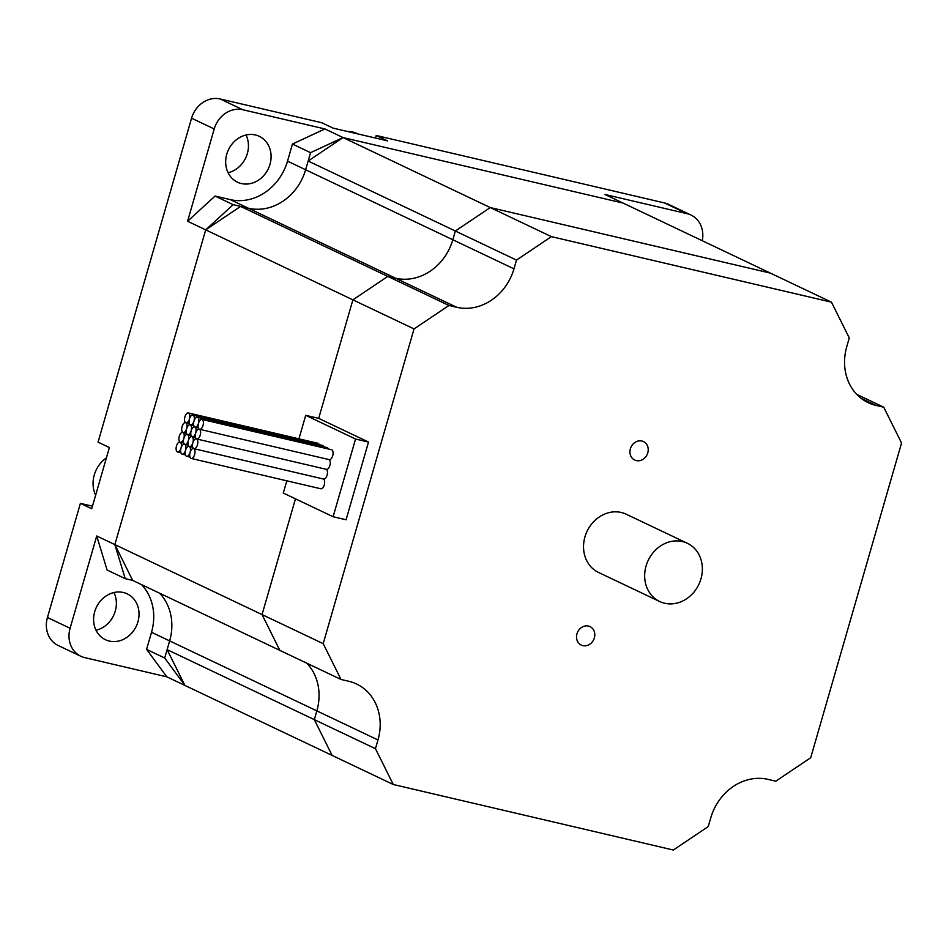 <?xml version="1.0" encoding="UTF-8"?>
<svg xmlns="http://www.w3.org/2000/svg" width="949" height="949" viewBox="0 0 949 949"><rect width="100%" height="100%" fill="white"/><g stroke="black" fill="none" stroke-linecap="round" stroke-linejoin="round"><path stroke-width="1.42" d="M341.011 679.46L279.86 650.385L262.054 614.584L323.194 643.659L341.011 679.46L348.781 681.275A50.771 44.14 -64.6 0 1 356.563 684.004A50.771 44.14 -64.6 0 1 377.987 739.959L375.46 748.702L393.277 784.503L673.339 850.031L708.251 826.567L710.777 817.824A50.771 44.14 -64.6 0 1 768.014 779.366L775.796 781.193L810.707 757.729L901.55 442.993L883.733 407.204L875.963 405.377A50.771 44.14 -64.6 0 1 868.181 402.661A50.771 44.14 -64.6 0 1 846.757 346.693L849.284 337.951L831.466 302.162L605.011 194.486L687.123 213.691A25.386 22.076 -64.6 0 1 691.014 215.055A25.386 22.076 -64.6 0 1 702.284 240.738M187.582 221.247L215.055 196.052L230.275 199.61A50.771 44.14 115.4 0 0 287.511 161.152L292.446 144.046L324.949 128.945L343.063 137.569L310.56 152.67L305.625 169.764A50.771 44.14 -64.6 0 1 248.389 208.222L233.169 204.664L205.696 229.86L187.582 221.247L214.213 128.969A25.386 22.076 -64.6 0 1 242.837 109.74L324.949 128.945M233.169 204.664L215.055 196.052M310.56 152.67L292.446 144.046M269.99 164.307A25.386 22.076 115.4 0 0 259.279 136.324A25.386 22.076 115.4 0 0 228.448 149.788A25.386 22.076 115.4 0 0 237.487 182.184A25.386 22.076 115.4 0 0 269.99 164.307M125.221 578.653L107.107 570.041L96.727 535.983L114.853 544.596L205.696 229.86L240.607 206.407L248.389 208.222A50.771 44.14 115.4 0 0 305.625 169.764L308.152 161.022L343.063 137.569L623.125 203.098L343.063 137.569L551.416 236.633L516.493 260.085L513.967 268.828A50.771 44.14 -64.6 0 1 456.73 307.286L448.96 305.471L414.037 328.923L352.898 299.848L387.809 276.396L395.591 278.211A50.771 44.14 115.4 0 0 452.827 239.753L455.354 231.01L490.265 207.558L770.327 273.087L490.265 207.558L455.354 231.01L452.827 239.753A50.771 44.14 -64.6 0 1 395.591 278.211L387.809 276.396L352.898 299.848L205.696 229.86L114.853 544.596L125.221 578.653L132.658 580.397L114.853 544.596L262.054 614.584L295.459 498.83L262.054 614.584L279.86 650.385L132.658 580.397M393.277 784.503L184.925 685.439L167.119 649.638L169.646 640.895A50.771 44.14 115.4 0 0 159.657 593.232A50.771 44.14 -64.6 0 1 169.646 640.895L164.699 658.001L184.925 685.439L166.81 676.827L146.585 649.389L151.52 632.283A50.771 44.14 115.4 0 0 141.543 584.62M164.699 658.001L146.585 649.389M166.81 676.827L84.698 657.61A25.386 22.076 -64.6 0 1 80.807 656.245A25.386 22.076 -64.6 0 1 70.096 628.262L96.727 535.983M123.323 592.496A25.386 22.076 115.4 0 0 95.458 609.472A25.386 22.076 115.4 0 0 105.398 639.697A25.386 22.076 115.4 0 0 136.241 626.281A25.386 22.076 115.4 0 0 127.225 593.86A25.386 22.076 115.4 0 0 123.323 592.496M375.472 138.032L376.207 135.482L387.524 140.855L333.075 128.115L321.747 122.729L220.18 98.969A25.386 22.076 115.4 0 0 191.568 118.198L98.055 442.163L109.384 447.548L91.721 508.747L80.392 503.361L92.456 506.185M691.014 215.055L668.369 204.284A25.386 22.076 115.4 0 0 664.478 202.932L376.207 135.482M80.392 503.361L47.45 617.502A25.386 22.076 115.4 0 0 58.162 645.486L80.807 656.245M96.027 630.266A25.386 22.076 115.4 0 0 113.963 592.532M228.08 172.742A25.386 22.076 115.4 0 0 247.345 153.548A25.386 22.076 115.4 0 0 246.028 135.007M357.951 133.939L357.168 133.56A27.924 24.283 115.4 0 0 347.512 131.496M106.395 457.892A27.924 24.283 115.4 0 0 95.635 495.164M346.077 519.767L333.111 516.731L355.543 439.019L368.509 442.056L346.077 519.767M286.823 480.811L283.288 493.041L333.111 516.731M368.509 442.056L318.686 418.367L305.72 415.33L355.543 439.019M305.72 415.33L298.935 438.829M588.487 626.079A10.214 8.885 -64.6 0 1 590.064 626.637A10.214 8.885 -64.6 0 1 594.062 638.796A10.214 8.885 -64.6 0 1 582.84 645.628A10.214 8.885 -64.6 0 1 581.274 645.083A10.214 8.885 -64.6 0 1 577.265 632.912A10.214 8.885 -64.6 0 1 588.487 626.079M641.904 441.024A10.214 8.885 -64.6 0 1 643.481 441.582A10.214 8.885 -64.6 0 1 647.479 453.752A10.214 8.885 -64.6 0 1 636.257 460.585A10.214 8.885 -64.6 0 1 634.691 460.028A10.214 8.885 -64.6 0 1 630.682 447.869A10.214 8.885 -64.6 0 1 641.904 441.024M377.987 739.959L316.847 710.884A50.771 44.14 115.4 0 0 306.859 663.221A50.771 44.14 -64.6 0 1 316.847 710.884L314.321 719.627L316.847 710.884L151.52 632.283M332.126 755.428L314.321 719.627L332.126 755.428M375.46 748.702L167.119 649.638M516.493 260.085L308.152 161.022M448.96 305.471L240.607 206.407M551.416 236.633L831.466 302.162M323.194 643.659L414.037 328.923M883.733 407.204L856.745 394.369M318.686 418.367L352.898 299.848L318.686 418.367M182.967 432.459A5.077 2.467 -76.8 0 0 183.216 432.554A5.077 2.467 -76.8 0 0 186.633 428.687A5.077 2.467 -76.8 0 0 185.767 422.744A5.077 2.467 -76.8 0 0 186.016 422.839A5.077 2.467 -76.8 0 0 189.432 418.972A5.077 2.467 -76.8 0 0 188.329 412.945A5.077 2.467 -76.8 0 0 184.841 417.074A5.077 2.467 -76.8 0 0 185.767 422.744A5.077 2.467 -76.8 0 0 185.53 422.661A5.077 2.467 -76.8 0 0 182.03 426.789A5.077 2.467 -76.8 0 0 182.967 432.459A5.077 2.467 -76.8 0 0 182.718 432.376A5.077 2.467 -76.8 0 0 179.231 436.504A5.077 2.467 -76.8 0 0 180.168 442.175A5.077 2.467 -76.8 0 0 180.405 442.27A5.077 2.467 -76.8 0 0 183.833 438.402A5.077 2.467 -76.8 0 0 182.967 432.459M180.168 442.175A5.077 2.467 -76.8 0 0 179.919 442.092A5.077 2.467 -76.8 0 0 176.36 446.469A5.077 2.467 -76.8 0 0 177.605 451.973A5.077 2.467 -76.8 0 0 181.022 448.106A5.077 2.467 -76.8 0 0 180.168 442.175M319.208 444.666A5.077 2.467 -76.8 0 0 317.986 443.29L188.329 412.945M190.298 424.903A5.077 2.467 -76.8 0 0 190.049 424.82A5.077 2.467 -76.8 0 0 186.633 428.687A5.077 2.467 -76.8 0 0 187.499 434.618A5.077 2.467 -76.8 0 0 187.25 434.535A5.077 2.467 -76.8 0 0 183.833 438.402A5.077 2.467 -76.8 0 0 184.687 444.334A5.077 2.467 -76.8 0 0 184.936 444.417A5.077 2.467 -76.8 0 0 188.353 440.55A5.077 2.467 -76.8 0 0 187.499 434.618A5.077 2.467 -76.8 0 0 187.736 434.701A5.077 2.467 -76.8 0 0 191.164 430.834A5.077 2.467 -76.8 0 0 190.298 424.903A5.077 2.467 -76.8 0 0 190.547 424.986A5.077 2.467 -76.8 0 0 193.964 421.119A5.077 2.467 -76.8 0 0 192.861 415.104A5.077 2.467 -76.8 0 0 189.432 418.972A5.077 2.467 -76.8 0 0 190.298 424.903M184.687 444.334A5.077 2.467 -76.8 0 0 184.45 444.251A5.077 2.467 -76.8 0 0 181.022 448.106A5.077 2.467 -76.8 0 0 182.137 454.132A5.077 2.467 -76.8 0 0 185.553 450.265A5.077 2.467 -76.8 0 0 184.687 444.334M323.739 446.825A5.077 2.467 -76.8 0 0 322.518 445.437L192.861 415.104M198.495 423.278A5.077 2.467 -76.8 0 0 197.392 417.252A5.077 2.467 -76.8 0 0 193.964 421.119A5.077 2.467 -76.8 0 0 194.83 427.062A5.077 2.467 -76.8 0 0 194.581 426.967A5.077 2.467 -76.8 0 0 191.164 430.834A5.077 2.467 -76.8 0 0 192.03 436.765A5.077 2.467 -76.8 0 0 191.781 436.682A5.077 2.467 -76.8 0 0 188.353 440.55A5.077 2.467 -76.8 0 0 189.219 446.481A5.077 2.467 -76.8 0 0 189.468 446.576A5.077 2.467 -76.8 0 0 192.884 442.709A5.077 2.467 -76.8 0 0 192.03 436.765A5.077 2.467 -76.8 0 0 192.267 436.86A5.077 2.467 -76.8 0 0 195.696 432.993A5.077 2.467 -76.8 0 0 194.83 427.062A5.077 2.467 -76.8 0 0 195.079 427.145A5.077 2.467 -76.8 0 0 198.495 423.278A5.077 2.467 -76.8 0 0 199.361 429.209A5.077 2.467 -76.8 0 0 199.598 429.292A5.077 2.467 -76.8 0 0 203.157 424.915A5.077 2.467 -76.8 0 0 201.912 419.411A5.077 2.467 -76.8 0 0 198.495 423.278M328.271 448.972A5.077 2.467 -76.8 0 0 327.049 447.596L197.392 417.252M189.219 446.481A5.077 2.467 -76.8 0 0 188.981 446.398A5.077 2.467 -76.8 0 0 185.553 450.265A5.077 2.467 -76.8 0 0 186.668 456.291A5.077 2.467 -76.8 0 0 190.085 452.424A5.077 2.467 -76.8 0 0 189.219 446.481M329.018 459.553A5.077 2.467 -76.8 0 0 329.256 459.636A5.077 2.467 -76.8 0 0 332.814 455.247A5.077 2.467 -76.8 0 0 331.569 449.743L201.912 419.411M196.55 438.924A5.077 2.467 -76.8 0 0 196.799 439.007A5.077 2.467 -76.8 0 0 200.286 434.891A5.077 2.467 -76.8 0 0 199.361 429.209A5.077 2.467 -76.8 0 0 199.112 429.126A5.077 2.467 -76.8 0 0 195.696 432.993A5.077 2.467 -76.8 0 0 196.55 438.924A5.077 2.467 -76.8 0 0 196.313 438.841A5.077 2.467 -76.8 0 0 192.884 442.709A5.077 2.467 -76.8 0 0 193.75 448.64A5.077 2.467 -76.8 0 0 193.999 448.723A5.077 2.467 -76.8 0 0 197.487 444.607A5.077 2.467 -76.8 0 0 196.55 438.924M326.207 469.257A5.077 2.467 -76.8 0 0 326.456 469.352A5.077 2.467 -76.8 0 0 329.92 465.33A5.077 2.467 -76.8 0 0 329.113 459.601M323.407 478.972A5.077 2.467 -76.8 0 0 323.656 479.067A5.077 2.467 -76.8 0 0 327.12 475.046A5.077 2.467 -76.8 0 0 326.314 469.316M193.75 448.64A5.077 2.467 -76.8 0 0 193.501 448.557A5.077 2.467 -76.8 0 0 190.085 452.424A5.077 2.467 -76.8 0 0 191.188 458.438A5.077 2.467 -76.8 0 0 194.687 454.31A5.077 2.467 -76.8 0 0 193.75 448.64M191.188 458.438L320.845 488.782A5.077 2.467 -76.8 0 0 324.309 484.761A5.077 2.467 -76.8 0 0 323.502 479.031M659.674 601.512L598.534 572.449A32.242 28.031 -64.6 0 1 587.063 531.298A32.242 28.031 -64.6 0 1 626.221 514.216L687.361 543.291A32.242 28.031 -64.6 0 1 700.018 581.678A32.242 28.031 -64.6 0 1 664.62 603.244A32.242 28.031 -64.6 0 1 659.674 601.512A32.242 28.031 -64.6 0 1 648.203 560.361A32.242 28.031 -64.6 0 1 687.361 543.291M456.73 307.286L230.275 199.61M513.967 268.828L287.511 161.152M664.478 202.932L687.123 213.691M70.096 628.262L47.45 617.502M191.568 118.198L214.213 128.969M242.837 109.74L220.18 98.969M875.963 405.377L861.158 398.343M183.216 432.554L186.514 433.325M186.016 422.839L189.314 423.61M180.405 442.27L183.715 443.041M177.605 451.973L180.903 452.756M187.736 434.701L191.046 435.472M190.547 424.986L193.845 425.757M184.936 444.417L188.234 445.188M182.137 454.132L185.435 454.903M192.267 436.86L195.577 437.631M195.079 427.145L198.377 427.916M189.468 446.576L192.766 447.347M186.668 456.291L189.966 457.062M199.598 429.292L329.256 459.636M196.799 439.007L326.456 469.352M193.999 448.723L323.656 479.067"/></g></svg>
